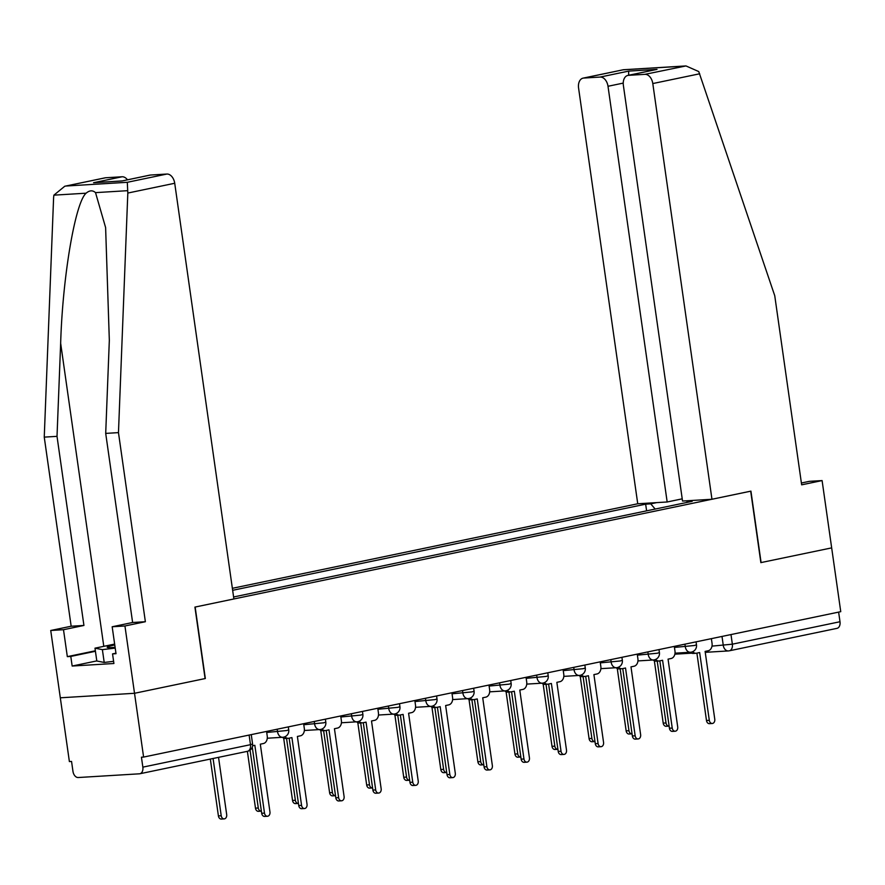<?xml version="1.0" encoding="UTF-8"?>
<svg xmlns="http://www.w3.org/2000/svg" width="885" height="885" viewBox="0 0 885 885"><rect width="100%" height="100%" fill="white"/><g stroke="black" fill="none" stroke-linecap="round" stroke-linejoin="round"><path stroke-width="1.33" d="M64.76 186.248L105.016 177.852A9.735 6.46 78.2 0 1 105.636 177.763L64.76 186.248L53.885 195.154L53.609 197.554L44.25 437.124L71.165 626.226L50.733 630.485L69.384 761.576L71.552 761.443L72.968 771.377A6.494 4.314 -101.8 0 0 78.201 777.528L139.432 773.811A6.494 4.314 -101.8 0 0 139.852 773.755A6.494 4.314 -101.8 0 0 142.85 767.14L250.488 744.683L252.59 744.031L251.251 734.616M623.228 83.102L608.006 86.276L667.168 501.983L637.742 503.764L232.368 588.315M96.797 660.907L72.161 666.04L113.911 663.507L112.55 653.893L116.012 653.683L112.174 626.757L124.94 625.983L134.52 693.287L60.313 697.8L134.52 693.287L143.602 757.073L840.75 611.668L831.668 547.881L760.857 562.617L831.668 547.881L822.099 480.577L809.332 481.351L801.401 483.011M760.868 562.65L750.69 491.175L195.154 607.044L205.331 678.518L134.52 693.287L205.088 678.574L194.921 607.099L233.883 598.968L174.721 183.261L127.816 193.052L127.307 182.299L166.867 174.046A9.735 6.46 78.2 0 1 174.721 183.261M143.602 757.073L141.434 757.195L142.85 767.14M838.626 612.11L839.998 621.735A6.494 4.314 78.2 0 1 837 628.35L729.362 650.796A6.494 4.314 -101.8 0 0 732.36 644.18L839.998 621.735M693.032 500.412L687.092 501.651L686.66 502.492M233.607 596.977L692.17 501.341L687.092 501.651M655.177 509.052L650.74 503.853L645.652 504.162L232.655 590.306M650.74 503.853L656.681 502.614M646.603 510.844L645.652 504.162M692.645 651.714A6.494 4.834 86.5 0 0 696.041 653.263A6.494 4.834 86.5 0 0 696.561 653.196L699.648 652.544L709.305 720.335A3.728 2.777 86.5 0 0 712.259 723.487A3.728 2.777 86.5 0 0 714.77 719.195L705.113 651.404L708.21 650.763A6.494 4.834 86.5 0 0 712.049 643.362L711.374 638.649M712.259 723.487L709.449 723.664A3.728 2.777 -93.5 0 1 706.484 720.501L696.893 653.119M693.751 653.362A6.494 4.834 -93.5 0 1 693.232 653.429A6.494 4.834 -93.5 0 1 690.2 652.267M657.223 661.095L666.029 722.968A3.728 2.777 86.5 0 0 668.983 726.12A3.728 2.777 86.5 0 0 669.115 726.109M668.983 726.12L666.173 726.286A3.728 2.777 -93.5 0 1 663.208 723.133L654.347 660.807M655.586 659.447A6.494 4.834 86.5 0 0 658.982 660.995A6.494 4.834 86.5 0 0 659.491 660.918L662.588 660.276L672.235 728.067A3.728 2.777 86.5 0 0 675.189 731.22A3.728 2.777 86.5 0 0 677.7 726.928L668.053 659.137L671.14 658.495A6.494 4.834 86.5 0 0 674.978 651.094L674.304 646.382M675.189 731.22L672.379 731.397A3.728 2.777 -93.5 0 1 669.425 728.233L659.834 660.852M656.681 661.095A6.494 4.834 -93.5 0 1 656.161 661.161A6.494 4.834 -93.5 0 1 653.141 659.989M618.515 667.179A6.494 4.834 86.5 0 0 621.912 668.728A6.494 4.834 86.5 0 0 622.432 668.651L625.518 668.009L635.164 735.8A3.728 2.777 86.5 0 0 638.129 738.953A3.728 2.777 86.5 0 0 640.629 734.661L630.983 666.87L634.069 666.228A6.494 4.834 86.5 0 0 637.908 658.827L637.244 654.115M638.129 738.953L635.308 739.119A3.728 2.777 -93.5 0 1 632.355 735.966L622.763 668.584M619.611 668.828A6.494 4.834 -93.5 0 1 619.102 668.894A6.494 4.834 -93.5 0 1 616.071 667.721M711.96 499.262L652.798 83.555A9.735 6.46 -101.8 0 0 644.944 74.34L628.494 75.336A9.735 6.46 -101.8 0 0 627.874 75.413A9.735 6.46 -101.8 0 0 623.372 85.347L682.534 501.043L711.96 499.262L750.934 491.131L761.1 562.606M644.944 74.34L685.986 65.933L698.763 71.574L774.751 295.734L801.655 484.836L822.099 480.577M608.006 86.276A9.735 6.46 -101.8 0 0 600.152 77.061L583.702 78.057A9.735 6.46 -101.8 0 0 583.082 78.134A9.735 6.46 -101.8 0 0 578.58 88.069L637.742 503.764M682.224 498.841L667.168 501.983M627.874 75.413L657.013 69.384L628.494 75.336M600.152 77.061L628.66 71.11L628.66 75.258M685.986 65.933L623.35 69.738L583.702 78.057M112.174 626.757L132.617 622.498L105.702 433.396L109.331 340.316L105.614 227.567L95.525 192.631C92.671 190.087 89.54 190.275 86.099 193.195C75.225 202.532 62.558 277.193 60.656 343.28L57.016 436.349L83.931 625.452L63.499 629.711L67.326 656.637L95.359 650.796M105.702 433.396L118.468 432.621L145.372 621.724L124.94 625.983M127.816 193.052L118.468 432.621M132.617 622.498L145.372 621.724M105.636 177.763L122.075 176.768A9.735 6.46 78.2 0 1 127.451 179.788M72.161 666.04L70.789 656.427L67.326 656.637M50.733 630.485L63.499 629.711M71.165 626.226L83.931 625.452M44.25 437.124L57.016 436.349M150.417 175.042L121.909 180.994L149.797 175.13A9.735 6.46 78.2 0 1 150.417 175.042L166.867 174.046M112.55 653.893L115.935 653.185M95.425 651.283L70.789 656.427M121.975 180.927L93.567 182.719L122.075 176.768M114.773 644.966A21.096 1.527 -8.1 0 0 107.339 647.411A21.096 1.527 -8.1 0 0 112.594 647.488A21.096 1.527 -8.1 0 0 115.105 647.311M113.612 661.327L104.209 662.445L96.808 660.995L94.983 648.174L114.641 644.081M115.216 648.108L102.383 649.623L94.983 648.174M104.209 662.445L102.383 649.623M620.153 668.828L628.958 730.7A3.728 2.777 86.5 0 0 631.923 733.853A3.728 2.777 86.5 0 0 632.045 733.842M631.923 733.853L629.102 734.019A3.728 2.777 -93.5 0 1 626.149 730.866L617.276 668.54M583.082 676.56L591.888 738.422A3.728 2.777 86.5 0 0 594.853 741.586A3.728 2.777 86.5 0 0 594.986 741.575M594.853 741.586L592.043 741.752A3.728 2.777 -93.5 0 1 589.078 738.599L580.206 676.273M581.445 674.912A6.494 4.834 86.5 0 0 584.841 676.45A6.494 4.834 86.5 0 0 585.361 676.383L588.448 675.742L598.094 743.533A3.728 2.777 86.5 0 0 601.059 746.686A3.728 2.777 86.5 0 0 603.559 742.393L593.912 674.602L597.01 673.961A6.494 4.834 86.5 0 0 600.849 666.56L600.174 661.847M601.059 746.686L598.249 746.851A3.728 2.777 -93.5 0 1 595.284 743.699L585.693 676.317M582.551 676.56A6.494 4.834 -93.5 0 1 582.031 676.627A6.494 4.834 -93.5 0 1 579 675.454M544.375 682.645A6.494 4.834 86.5 0 0 547.771 684.182A6.494 4.834 86.5 0 0 548.291 684.116L551.388 683.474L561.035 751.254A3.728 2.777 86.5 0 0 563.988 754.418A3.728 2.777 86.5 0 0 566.5 750.115L556.853 682.335L559.939 681.682A6.494 4.834 86.5 0 0 563.778 674.281L563.103 669.569M563.988 754.418L561.178 754.584A3.728 2.777 -93.5 0 1 558.214 751.431L548.623 684.05M545.481 684.282A6.494 4.834 -93.5 0 1 544.961 684.359A6.494 4.834 -93.5 0 1 541.93 683.187M507.315 690.377A6.494 4.834 86.5 0 0 510.711 691.915A6.494 4.834 86.5 0 0 511.231 691.849L514.318 691.207L523.964 758.987A3.728 2.777 86.5 0 0 526.918 762.151A3.728 2.777 86.5 0 0 529.429 757.848L519.783 690.057L522.869 689.415A6.494 4.834 86.5 0 0 526.708 682.014L526.044 677.302M526.918 762.151L524.108 762.317A3.728 2.777 -93.5 0 1 521.154 759.164L511.563 691.771M508.41 692.015A6.494 4.834 -93.5 0 1 507.89 692.081A6.494 4.834 -93.5 0 1 504.87 690.919M546.023 684.293L554.829 746.155A3.728 2.777 86.5 0 0 557.782 749.318A3.728 2.777 86.5 0 0 557.915 749.296M557.782 749.318L554.972 749.484A3.728 2.777 -93.5 0 1 552.008 746.332L543.136 683.994M508.952 692.026L517.758 753.887A3.728 2.777 86.5 0 0 520.712 757.04A3.728 2.777 86.5 0 0 520.845 757.029M520.712 757.04L517.902 757.217A3.728 2.777 -93.5 0 1 514.948 754.064L506.076 691.727M471.882 699.758L480.688 761.62A3.728 2.777 86.5 0 0 483.652 764.773A3.728 2.777 86.5 0 0 483.785 764.762M483.652 764.773L480.832 764.95A3.728 2.777 -93.5 0 1 477.878 761.786L469.006 699.46M470.245 698.099A6.494 4.834 86.5 0 0 473.641 699.648A6.494 4.834 86.5 0 0 474.161 699.581L477.247 698.929L486.894 766.72A3.728 2.777 86.5 0 0 489.859 769.873A3.728 2.777 86.5 0 0 492.359 765.58L482.712 697.789L485.799 697.148A6.494 4.834 86.5 0 0 489.637 689.747L488.974 685.034M489.859 769.873L487.038 770.05A3.728 2.777 -93.5 0 1 484.084 766.897L474.493 699.504M471.351 699.747A6.494 4.834 -93.5 0 1 470.831 699.814A6.494 4.834 -93.5 0 1 467.8 698.652M434.823 707.48L443.617 769.353A3.728 2.777 86.5 0 0 446.582 772.505A3.728 2.777 86.5 0 0 446.715 772.494M446.582 772.505L443.772 772.682A3.728 2.777 -93.5 0 1 440.807 769.519L431.935 707.192M433.174 705.832A6.494 4.834 86.5 0 0 436.57 707.38A6.494 4.834 86.5 0 0 437.09 707.303L440.177 706.661L449.834 774.452A3.728 2.777 86.5 0 0 452.788 777.605A3.728 2.777 86.5 0 0 455.299 773.313L445.642 705.522L448.739 704.88A6.494 4.834 86.5 0 0 452.578 697.48L451.903 692.767M452.788 777.605L449.978 777.782A3.728 2.777 -93.5 0 1 447.013 774.618L437.422 707.237M434.281 707.48A6.494 4.834 -93.5 0 1 433.761 707.546A6.494 4.834 -93.5 0 1 430.729 706.374M397.752 715.213L406.558 777.085A3.728 2.777 86.5 0 0 409.512 780.238A3.728 2.777 86.5 0 0 409.644 780.227M409.512 780.238L406.702 780.404A3.728 2.777 -93.5 0 1 403.737 777.251L394.876 714.925M396.115 713.564A6.494 4.834 86.5 0 0 399.511 715.113A6.494 4.834 86.5 0 0 400.02 715.036L403.117 714.394L412.764 782.185A3.728 2.777 86.5 0 0 415.718 785.338A3.728 2.777 86.5 0 0 418.229 781.046L408.582 713.255L411.669 712.613A6.494 4.834 86.5 0 0 415.507 705.212L414.833 700.5M415.718 785.338L412.908 785.515A3.728 2.777 -93.5 0 1 409.954 782.351L400.363 714.969M397.21 715.213A6.494 4.834 -93.5 0 1 396.69 715.279A6.494 4.834 -93.5 0 1 393.67 714.106M360.682 722.945L369.488 784.807A3.728 2.777 86.5 0 0 372.452 787.971A3.728 2.777 86.5 0 0 372.574 787.96M372.452 787.971L369.631 788.137A3.728 2.777 -93.5 0 1 366.678 784.984L357.805 722.658M359.044 721.297A6.494 4.834 86.5 0 0 362.441 722.835A6.494 4.834 86.5 0 0 362.961 722.768L366.047 722.127L375.694 789.918A3.728 2.777 86.5 0 0 378.658 793.071A3.728 2.777 86.5 0 0 381.158 788.778L371.512 720.987L374.598 720.346A6.494 4.834 86.5 0 0 378.437 712.945L377.773 708.232M378.658 793.071L375.837 793.237A3.728 2.777 -93.5 0 1 372.884 790.084L363.292 722.702M360.14 722.945A6.494 4.834 -93.5 0 1 359.631 723.012A6.494 4.834 -93.5 0 1 356.6 721.839M323.611 730.678L332.417 792.54A3.728 2.777 86.5 0 0 335.382 795.703A3.728 2.777 86.5 0 0 335.515 795.681M335.382 795.703L332.572 795.869A3.728 2.777 -93.5 0 1 329.607 792.717L320.735 730.39M321.974 729.03A6.494 4.834 86.5 0 0 325.37 730.567A6.494 4.834 86.5 0 0 325.89 730.501L328.977 729.859L338.623 797.639A3.728 2.777 86.5 0 0 341.588 800.803A3.728 2.777 86.5 0 0 344.088 796.5L334.441 728.72L337.528 728.067A6.494 4.834 86.5 0 0 341.378 720.667L340.703 715.965M341.588 800.803L338.778 800.969A3.728 2.777 -93.5 0 1 335.813 797.816L326.222 730.435M323.08 730.667A6.494 4.834 -93.5 0 1 322.56 730.744A6.494 4.834 -93.5 0 1 319.529 729.572M286.552 738.411L295.358 800.272A3.728 2.777 86.5 0 0 298.311 803.425A3.728 2.777 86.5 0 0 298.444 803.414M298.311 803.425L295.502 803.602A3.728 2.777 -93.5 0 1 292.537 800.449L283.665 738.112M284.904 736.762A6.494 4.834 86.5 0 0 288.3 738.3A6.494 4.834 86.5 0 0 288.82 738.234L291.917 737.592L301.564 805.372A3.728 2.777 86.5 0 0 304.517 808.536A3.728 2.777 86.5 0 0 307.029 804.233L297.382 736.453L300.469 735.8A6.494 4.834 86.5 0 0 304.307 728.399L303.632 723.687M304.517 808.536L301.708 808.702A3.728 2.777 -93.5 0 1 298.743 805.549L289.152 738.167M286.01 738.4A6.494 4.834 -93.5 0 1 285.49 738.477A6.494 4.834 -93.5 0 1 282.459 737.305M250.057 750.148L258.287 808.005A3.728 2.777 86.5 0 0 261.241 811.158A3.728 2.777 86.5 0 0 261.374 811.147M261.241 811.158L258.431 811.335A3.728 2.777 -93.5 0 1 255.477 808.171L247.38 751.321M252.601 745.789L254.847 745.314L264.493 813.105A3.728 2.777 86.5 0 0 267.447 816.258A3.728 2.777 86.5 0 0 269.958 811.965L260.312 744.174L263.398 743.533A6.494 4.834 86.5 0 0 267.237 736.132L266.573 731.419M267.447 816.258L264.637 816.435A3.728 2.777 -93.5 0 1 261.683 813.282L252.269 747.15M213.075 758.478L221.217 815.738A3.728 2.777 86.5 0 0 224.182 818.89A3.728 2.777 86.5 0 0 226.682 814.598L218.54 757.339M224.182 818.89L221.361 819.067A3.728 2.777 -93.5 0 1 218.407 815.904L210.32 759.053M266.717 732.459L286.64 730.545L288.742 729.893L288.311 726.884M303.787 724.726L323.711 722.813L325.813 722.16L325.381 719.151M340.847 716.994L360.781 715.08L362.872 714.427L362.452 711.429M377.917 709.261L397.841 707.347L399.943 706.706L399.511 703.697M414.988 701.539L434.911 699.626L437.013 698.973L436.582 695.964M452.047 693.807L471.982 691.893L474.083 691.24L473.652 688.231M489.117 686.074L509.052 684.16L511.143 683.508L510.722 680.499M526.188 678.341L546.111 676.428L548.213 675.775L547.782 672.766M563.258 670.609L583.182 668.695L585.284 668.042L584.852 665.033M600.318 662.876L620.252 660.962L622.343 660.31L621.923 657.312M637.388 655.143L657.312 653.23L659.413 652.588L658.982 649.579M674.458 647.422L694.382 645.508L696.484 644.855L696.053 641.846M711.994 646.127L732.36 644.18L730.988 634.556M722.005 636.437L723.288 645.442A6.494 4.834 -93.5 0 0 728.432 650.929A6.494 6.494 0 0 0 729.362 650.796A6.494 4.314 -101.8 0 1 728.952 650.851A6.494 4.834 -93.5 0 1 728.432 650.929L705.245 652.333M277.193 729.207L277.558 731.795A6.494 4.834 86.5 0 0 282.713 737.282A6.494 4.834 86.5 0 0 283.233 737.216M314.263 721.474L314.629 724.063A6.494 4.834 86.5 0 0 319.773 729.561A6.494 4.834 86.5 0 0 320.293 729.483M351.334 713.741L351.699 716.341A6.494 4.834 86.5 0 0 356.843 721.828A6.494 4.834 86.5 0 0 357.363 721.751M388.393 706.009L388.769 708.608A6.494 4.834 86.5 0 0 393.913 714.095A6.494 4.834 86.5 0 0 394.433 714.029M425.464 698.276L425.829 700.876A6.494 4.834 86.5 0 0 430.973 706.363A6.494 4.834 86.5 0 0 431.493 706.296M462.534 690.554L462.899 693.143A6.494 4.834 86.5 0 0 468.043 698.63A6.494 4.834 86.5 0 0 468.563 698.564M499.594 682.822L499.97 685.41A6.494 4.834 86.5 0 0 505.114 690.897A6.494 4.834 86.5 0 0 505.634 690.831M536.664 675.089L537.029 677.678A6.494 4.834 86.5 0 0 542.184 683.176A6.494 4.834 86.5 0 0 542.704 683.098M573.734 667.356L574.1 669.956A6.494 4.834 86.5 0 0 579.244 675.443A6.494 4.834 86.5 0 0 579.764 675.366M610.805 659.624L611.17 662.223A6.494 4.834 86.5 0 0 616.314 667.71A6.494 4.834 86.5 0 0 616.834 667.644M647.864 651.891L648.24 654.491A6.494 4.834 86.5 0 0 653.384 659.978A6.494 4.834 86.5 0 0 653.904 659.911M684.935 644.169L685.3 646.758A6.494 4.834 86.5 0 0 690.455 652.245A6.494 4.834 86.5 0 0 690.964 652.179M249.116 735.059L250.488 744.683A6.494 4.314 -101.8 0 1 247.49 751.31A6.494 6.494 0 0 0 252.59 744.031M247.07 751.354A6.494 4.314 -101.8 0 0 247.49 751.31L139.852 773.755M709.305 720.335L706.484 720.501M663.208 723.133L666.029 722.968M672.235 728.067L669.425 728.233M635.164 735.8L632.355 735.966M684.503 66.087L623.272 69.804M628.66 71.11L657.013 69.384M699.703 73.776L652.798 83.555M127.728 190.673L95.525 192.631M86.099 193.195L53.885 195.154M66.076 186.016L127.307 182.299M121.909 180.994L93.567 182.719M103.788 646.338L60.656 343.28M626.149 730.866L628.958 730.7M589.078 738.599L591.888 738.422M598.094 743.533L595.284 743.699M561.035 751.254L558.214 751.431M523.964 758.987L521.154 759.164M552.008 746.332L554.829 746.155M514.948 754.064L517.758 753.887M477.878 761.786L480.688 761.62M486.894 766.72L484.084 766.897M440.807 769.519L443.617 769.353M449.834 774.452L447.013 774.618M403.737 777.251L406.558 777.085M412.764 782.185L409.954 782.351M366.678 784.984L369.488 784.807M375.694 789.918L372.884 790.084M329.607 792.717L332.417 792.54M338.623 797.639L335.813 797.816M292.537 800.449L295.358 800.272M301.564 805.372L298.743 805.549M255.477 808.171L258.287 808.005M264.493 813.105L261.683 813.282M218.407 815.904L221.217 815.738M675.023 653.185L690.455 652.245A6.494 6.494 0 0 0 696.484 644.855M637.952 660.918L653.384 659.978A6.494 6.494 0 0 0 659.413 652.588M600.893 668.651L616.314 667.71A6.494 6.494 0 0 0 622.343 660.31M563.822 676.372L579.244 675.443A6.494 6.494 0 0 0 585.284 668.042M526.752 684.105L542.184 683.176A6.494 6.494 0 0 0 548.213 675.775M489.682 691.838L505.114 690.897A6.494 6.494 0 0 0 511.143 683.508M452.622 699.57L468.043 698.63A6.494 6.494 0 0 0 474.083 691.24M415.552 707.303L430.973 706.363A6.494 6.494 0 0 0 437.013 698.973M378.481 715.036L393.913 714.095A6.494 6.494 0 0 0 399.943 706.706M341.422 722.768L356.843 721.828A6.494 6.494 0 0 0 362.872 714.427M304.351 730.49L319.773 729.561A6.494 6.494 0 0 0 325.813 722.16M267.281 738.223L282.713 737.282A6.494 6.494 0 0 0 288.742 729.893M691.616 653.163L674.857 654.181M696.041 653.263L693.232 653.429M658.982 660.995L656.161 661.161M621.912 668.728L619.102 668.894M583.082 78.134L623.339 69.749M584.841 676.45L582.031 676.627M547.771 684.182L544.961 684.359M510.711 691.915L507.89 692.081M473.641 699.648L470.831 699.814M436.57 707.38L433.761 707.546M399.511 715.113L396.69 715.279M362.441 722.835L359.631 723.012M325.37 730.567L322.56 730.744M288.3 738.3L285.49 738.477"/></g></svg>
